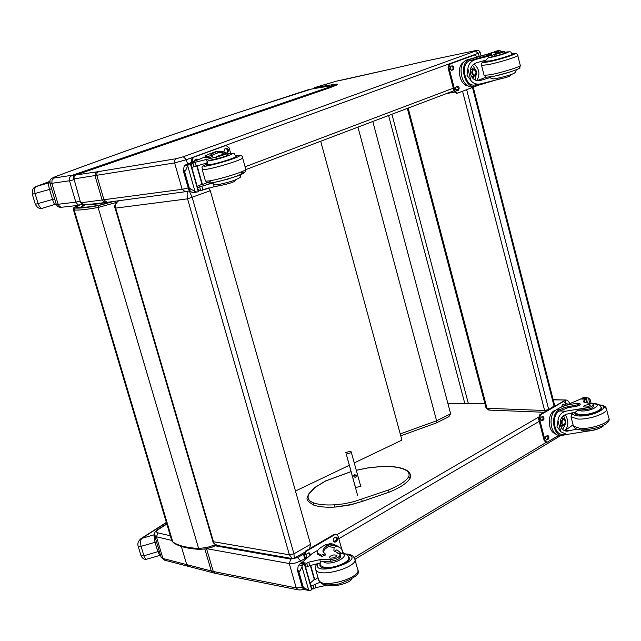<?xml version="1.0" encoding="UTF-8"?>
<svg xmlns="http://www.w3.org/2000/svg" width="641" height="641" viewBox="0 0 641 641"><rect width="100%" height="100%" fill="white"/><g stroke="black" fill="none" stroke-linecap="round" stroke-linejoin="round"><path stroke-width="0.96" d="M545.138 411.618L544.618 410.488L486.992 408.285L488.811 410.08L489.476 409.895M473.21 87.184L554.697 405.609L548.728 409.527L544.618 410.488L462.562 91.238M408.165 108.089L486.992 408.285L486.006 407.86M81.062 207.588L85.021 204.848M111.75 201.963L111.326 201.747M320.7 141.236L401.923 440.119L354.249 462.914M349.257 465.302L295.469 491.03M292.296 558.575L294.291 558.191L293.947 553.824L289.387 554.818L292.336 558.583M291.935 558.511L217.948 545.563L215.28 544.377L212.836 541.381L115.116 208.085L115.676 208.101C115.019 205.144 116.045 202.692 118.761 200.737M309.587 548.704L310.589 544.337L293.947 553.824L192.236 197.58L189.263 190.85M188.182 191.13L187.1 194.383L187.581 198.838L210.304 190.722L310.589 544.337M210.304 190.722L208.501 188.061M553.223 399.84L564.457 399.984M213.124 572.798L211.29 570.987L204.824 549.008M105.364 202.532L102.239 200.312L95.044 175.858L95.18 173.423L96.791 171.884L75.662 175.017L74.1 176.523L73.963 178.903L174.6 162.934L186.339 159.705L480.173 52.578C479.66 50.575 477.865 49.966 474.805 50.751L475.037 50.711M188.206 187.949L182.148 189.311L81.046 202.78L84.492 204.848M83.859 204.976L80.63 202.772L73.963 178.903L80.622 202.74M474.693 50.791L426.121 60.959L474.693 50.791C476.816 50.351 477.08 50.439 475.47 51.064L183.31 156.749L176.275 158.688L96.791 171.884M426.481 60.887L392.717 68.659M314.563 87.697L336.004 81.263L392.516 68.707L346.589 79.059M75.301 175.177L329.378 87.881M329.69 87.769C338.015 84.804 339.698 83.626 334.73 84.251L333.048 86.543M334.73 84.251L333.04 84.612L332.014 86.359M333.04 84.612L331.437 86.198M332.903 84.636L317.103 87.24L315.885 88.266M317.103 87.24L315.532 88.322M316.782 87.296L315.388 88.073M316.614 87.32L314.483 88.498M315.765 87.384L313.673 88.634M313.401 88.674L314.891 87.529L336.004 81.263M346.196 79.139L336.381 81.183M330.003 86.086L328.993 86.247L329.811 86.511L328.488 87.384L330.516 87.472M311.286 89.115L312.159 88.939M309.234 89.452L310.749 89.235M311.879 89.011L313.241 88.698M312.335 88.899L313.297 88.69M312.752 88.811L328.697 86.166M328.152 86.287L328.969 86.134M328.256 86.271L329.194 86.11M308.433 89.652L244.005 110.685M159.617 555.475L147.238 559.04C146.084 559.617 144.978 558.535 143.913 555.795L141.068 546.34C140.283 542.366 140.539 539.698 141.853 538.336L140.916 538.664M154.481 534.129L153.92 534.858L154.489 534.818M166.42 522.615L141.853 538.336L153.92 534.858L155.034 542.318L156.492 541.757M166.364 522.399L141.22 538.464C138.28 540.844 137.27 543.464 138.192 546.308L141.068 546.34L155.034 542.318L157.862 551.781L159.745 555.435L160.474 555.098M42.755 208.125L42.57 208.205C41.072 208.806 39.598 207.323 38.156 203.774L35.111 193.638C34.31 189.568 34.686 187.188 36.265 186.499L35.968 186.595M49.806 182.316L48.732 182.853L49.862 182.797M42.57 208.205L56.168 204.006M55.591 204.351L55.126 204.535C54.453 204.567 53.596 202.909 52.578 199.551L49.541 189.416L32.314 194.231C31.914 190.032 33.188 187.468 36.128 186.539L49.862 181.347L36.265 186.499L48.732 182.853C48.219 183.614 48.492 185.802 49.541 189.416L51.609 188.734M447.899 403.518L484.82 403.373M400.753 435.816L436.152 423.028L436.601 420.784L357.95 127.118M436.345 422.932L448.9 416.698L450.647 413.83L372.798 121.494M121.478 159.24L101.334 166.195M141.188 152.47L121.526 159.224M160.603 145.803L141.236 152.454M179.728 139.233L160.659 145.779M198.566 132.759L179.776 139.217M217.123 126.389L198.622 132.743M235.407 120.107L217.179 126.373M253.427 113.922L235.463 120.091M271.183 107.824L253.483 113.898M288.69 101.807L271.239 107.8M297.344 98.834L288.746 101.791M361.62 499.195L362.309 501.382L352.582 504.307L335.227 507.055L334.578 506.35L334.802 504.812L344.081 503.802L353.96 501.631L388.438 489.996L389.159 492.176C400.048 487.753 407.003 483.154 410.024 478.378L408.854 476.543C406.049 481.103 399.239 485.59 388.438 489.996L389.119 492.184L362.405 501.286M360.25 484.58L360.723 486.295L355.547 487.553L355.034 486.078M360.522 484.62L360.963 486.207L360.522 484.62M360.723 486.295L351.404 452.65L346.244 454.02L355.547 487.545M354.721 474.604L356.508 475.814C355.675 477.649 354.729 477.713 353.664 476.023L354.721 474.604M357.574 495.269L346.244 454.02M353.728 475.51L354.898 475.694L355.891 474.781M345.715 452.546L350.859 451.176L351.404 452.65M589.247 430.872L566.78 434.47L560.795 431.713L557.029 426.682L557.966 420.648L560.795 431.713M557.966 420.648C558.495 415.865 561.051 412.708 565.634 411.185L583.542 408.325L583.903 409.759C590.016 409.182 593.318 407.884 593.814 405.873L593.542 404.783M585.666 402.66L583.206 401.795L584.352 399.976L585.746 399.127L586.507 402.163L585.682 402.66L592.476 403.87C604.335 403.574 591.972 411.538 581.315 410.977L577.805 410.16L575.281 412.219L566.412 414.254C561.396 416.289 559.441 420.055 560.555 425.552C561.54 429.166 563.743 431.048 567.173 431.193L576.868 429.101M564.625 434.35L564.753 434.854L562.221 435.455C553.255 436.233 550.138 415.448 558.447 410.192L564.833 407.396L577.517 404.8L579.977 403.718L579.256 403.501C571.732 403.574 564.969 405.16 558.976 408.245L556.484 409.695C547.598 414.142 550.315 436.112 559.641 435.311L561.484 435.415M564.753 434.854L565.618 434.406M564.777 405.769L581.002 398.91M585.746 399.127L586.507 402.163M591.122 403.477L590.129 399.535L588.462 397.989L589.776 403.181M565.883 434.422L562.229 434.221C554.128 434.935 551.26 416.193 558.744 411.346L567.838 407.732L577.805 405.953L580.265 404.864L580.001 403.814M573.07 424.831L565.21 430.375L570.594 430.648M565.226 414.695C568.687 420.496 568.679 425.72 565.21 430.375M563.591 415.64L565.298 420.175M565.21 424.446L562.71 429.478M561.917 417.307L562.862 418.773M562.718 425.624L561.228 427.403M582.292 398.942L582.108 398.213L582.981 397.74L588.462 397.989M583.775 397.564L582.981 397.74M549.521 425.72L549.441 425.312M586.491 397.845L587.316 402.812M582.108 398.213L586.138 398.157M589.271 430.968L597.58 429.053M592.476 403.87L593.454 404.439C592.957 406.45 589.648 407.748 583.542 408.325M555.41 433.693C547.919 431.906 547.005 414.342 554.209 410.745L555.915 410.072M546.701 442.354L545.948 442.306L544.145 440.463L538.512 418.621L539.634 414.823L562.91 401.554M559.024 435.287L546.869 442.362L545.074 440.519L539.442 418.661L540.555 414.863L563.038 401.771L563.679 401.578L565.498 403.437L565.923 405.096M543.231 420.184L541.589 420.817L540.523 419.214L540.908 417.387L542.735 416.289L543.864 417.179L543.977 419.094L543.231 420.184L541.341 420.704M548.143 439.269L546.493 439.91L545.443 438.316L545.836 436.497L547.662 435.383L548.776 436.281L548.888 438.18L548.143 439.269L546.236 439.798M561.684 406.907L562.494 404.615L563.375 404.102L565.13 405.561M542.326 416.394L543.167 418.269L542.31 420.135M547.254 435.479L548.071 437.354L547.222 439.213M563.407 404.078L564.232 405.945M562.061 423.957L562.141 420.384M561.989 423.797L563.503 424.999L564.144 424.807C565.819 422.459 565.586 420.68 563.471 419.47L562.061 420.528M564.384 425.031C566.235 421.786 565.763 419.927 562.958 419.446C561.107 422.691 561.58 424.55 564.384 425.031M564.433 425.215L565.763 421.906C563.856 413.445 558.615 426.505 564.433 425.215M565.402 420.416L563.463 418.797C560.587 421.137 560.603 423.429 563.503 425.664L565.322 424.214M574.873 412.283L574.873 413.605L580.041 415.216C589.007 415.793 603.83 410.264 601.362 407.291L600.681 406.658M577.805 410.16L583.903 409.759M589.079 404.663C585.674 404.904 583.783 405.609 583.414 406.771C586.515 407.436 588.871 406.867 590.481 405.088L589.079 404.663M340.291 554.85L340.635 556.076C340.347 558.648 336.934 560.394 330.411 561.324L329.955 559.697C336.477 558.768 339.89 557.021 340.179 554.457L333.897 550.755L334.089 547.47L336.781 546.012L341.581 548.632L343.48 553.367M342.871 553.255L341.581 548.632M334.706 551.765L335.051 550.899L336.886 549.81L341.004 553.055M331.613 543.832L330.283 543.64L325.211 544.914L322.006 546.789C318.136 549.121 316.598 551.22 317.375 553.079L321.598 555.202L325.091 553.744L323.192 552.053C322.319 550.066 323.825 547.807 327.711 545.283L325.211 544.914M323.28 552.213L324.538 549.473L328.857 546.14L328.496 544.85L327.711 545.283M328.496 544.85L332.767 544.001L337.943 546.212M301.43 563.046L312.007 553.68L317.816 550.29M329.899 585.409L327.014 585.169L315.997 587.629L313.337 588.879L311.486 587.829M314.002 588.791L313.016 585.329L310.909 585.818M309.363 590.569L304.94 589.688L302.448 587.933L303.305 587.332L308.73 590.393L301.967 566.668L302.328 565.506L304.587 563.615L301.462 563.046L300.092 563.719L298.185 566.027L297.512 570.642L299.996 571.067L298.986 572.197L297.512 570.642M301.967 566.668L299.996 571.067M328.857 546.14L333.873 545.579M325.267 554.874L321.966 556.508L317.744 554.377L317.511 553.568M314.01 579.704L314.779 579.841L310.613 565.186M310.156 583.158L314.29 579.472L310.276 565.354M313.016 585.329L320.043 582.252M314.779 579.841L318.024 577.677M304.523 563.76L311.991 589.624L309.595 590.601L308.73 590.393M329.955 559.697L319.787 559.657L308.762 562.157L306.751 563.303L305.052 565.25M305.629 567.269L309.747 565.634L319.995 563.086L320.476 562.093L319.787 559.657M321.141 547.318L325.155 544.946M304.852 559.281L303.81 555.627L305.284 551.204L334.113 534.426L335.483 534.193M305.525 558.68L304.699 555.771L306.174 551.34L335.003 534.554L336.092 534.282L338.119 536.253L341.605 548.664M334.273 537.839L336.156 536.982C337.951 538.007 338.095 539.458 336.573 541.325L334.682 542.182C332.887 541.148 332.751 539.698 334.273 537.839M306.71 557.662L306.069 555.555L306.935 553.824L309.13 552.782L310.629 554.649M335.804 537.014L336.693 538.336L336.653 539.826L335.932 541.012L334.145 542.022M308.786 552.806L309.715 555.314M348.135 556.388L349.041 557.35C353.143 563.447 322.439 572.413 319.915 565.851L319.995 563.735M340.475 557.325L339.634 557.037M330.411 561.324L322.687 561.452L320.476 562.093M330.195 558.143C334.089 558.039 336.325 557.109 336.91 555.338C333.44 554.425 330.844 555.178 329.137 557.606L330.195 558.143M499.86 77.785L500.156 78.947L480.79 83.827C476.583 84.708 473.29 83.602 470.895 80.502L466.985 75.245L467.866 68.667L470.895 80.502M467.866 68.667C468.483 63.964 471.167 60.871 475.934 59.397L494.019 54.717L494.403 56.248C500.509 54.781 503.986 53.676 504.836 52.923L503.978 52.939L504.106 53.427M504.699 52.386C515.124 50.206 501.446 55.254 491.647 57.185L488.346 57.658L485.838 60.174L476.768 62.682C471.536 64.621 469.5 68.435 470.646 74.14C472.137 79.163 475.366 81.271 480.325 80.462L490.149 77.569M475.269 84.852L475.422 86.118C464.781 89.355 458.443 64.044 468.835 59.701L491.126 53.067L467.001 59.925C455.903 63.227 461.849 89.9 472.914 86.583L474.853 86.223M475.582 86.078L497.809 79.436M489.636 53.323L492.865 52.346M494.019 54.717C500.124 53.243 503.602 52.137 504.451 51.392L494.868 52.698L497.841 51.312L498.426 52.209M501.895 51.633L500.877 51.008L501.062 51.761M479.965 83.979L475.197 84.868C465.582 87.809 459.789 64.973 469.156 60.927L491.431 54.301L491.126 53.099M486.134 77.144L477.289 80.654M474.06 63.908C479.356 68.867 480.309 74.436 476.904 80.598M472.569 65.142L476.263 71.047M476.575 72.882L474.981 79.989M471.079 67.369L473.074 69.012M474.292 75.991L472.85 78.378M494.499 52.001L494.612 51.512L498.882 50.527L500.877 51.008M495.757 51.184L495.341 51.272M498.762 50.567L498.714 52.161M494.395 51.601L498.361 50.735M500.156 78.947C506.254 77.537 509.723 76.415 510.548 75.582L510.356 74.813M468.146 85.91C459.317 85.485 455.863 65.775 463.972 62.041M456.793 93.257L454.068 91.094L448.051 67.738L449.277 64.084L474.108 55.118M480.253 84.5L457.498 93.153L454.974 90.934L448.948 67.553L450.174 63.9L474.749 54.974L477.064 56.568M453.059 69.845L451.961 70.246C449.95 69.412 449.637 68.058 451.032 66.191L452.129 65.799C454.14 66.624 454.453 67.978 453.059 69.845L451.536 70.254M458.315 90.261L457.201 90.677C455.206 89.844 454.91 88.49 456.296 86.631L457.41 86.223C459.397 87.056 459.701 88.402 458.315 90.261L456.761 90.677M451.649 65.967C453.331 67.193 453.499 68.547 452.161 70.029M456.945 86.383L458.323 88.322L457.41 90.429M473.114 74.668L472.425 70.686M472.673 74.084L474.829 75.165C476.712 72.601 476.295 70.75 473.571 69.613L472.209 71.399M475.061 75.358C477.088 72.425 476.575 70.438 473.539 69.396C471.512 72.329 472.024 74.316 475.061 75.358M475.117 75.566C477.273 72.433 476.736 70.31 473.483 69.188C471.319 72.329 471.864 74.452 475.117 75.566M475.959 70.422L473.435 68.94C470.871 71.984 471.327 74.3 474.797 75.886L476.503 73.579M485.742 61.336L485.461 61.792L490.245 61.248C498.946 59.565 514.499 54.669 512.592 54.213L512.183 54.148M488.346 57.658L494.403 56.248M492.312 78.843L489.82 77M500.108 52.338L494.163 54.205L500.108 52.338M226.61 154.914L227.924 154.89C227.13 155.803 223.437 157.093 216.85 158.76L216.354 157.005C222.94 155.33 226.634 154.048 227.435 153.143L222.01 153.239L223.38 151.901L229.101 153.856M216.57 151.588L210.857 153.391C206.602 154.962 204.663 155.971 205.056 156.412L208.766 156.22L212.483 155.01L210.961 154.858C210.512 154.393 212.435 153.343 216.754 151.701L214.374 152.109M212.508 155.082L218.004 152.822L217.62 151.428L216.754 151.701M217.62 151.428L223.669 151.837M188.19 163.776L205.184 156.877M223.821 183.478L224.174 184.728L214.198 186.691L200.713 190.593L198.109 189.632M200.713 190.593L199.655 186.86L197.484 187.452M196.755 192.116L193.886 192.508L191.435 192.036L188.622 189.44L189.335 188.182L195.024 191.531L187.709 165.883L188.142 164.873L190.633 163.391L216.354 157.005M190.537 163.455L198.638 191.499L190.633 163.391L186.835 164.104L184.945 165.394L184.135 166.468L183.278 170.714L185.634 170.346L184.664 171.82L183.278 170.714M187.709 165.883L185.634 170.346M218.004 152.822L219.126 152.622M212.732 156.396L209.166 157.63L205.384 157.59M220.784 185.465L214.254 186.683M200.825 184.76L202.436 184.528L197.083 165.674M197.188 186.419L201.971 184.271L196.715 165.803M199.655 186.86L212.195 183.118M202.436 184.528L207.163 182.669M198.638 191.499L197.003 192.076L195.024 191.531M224.174 184.728C230.76 183.11 234.43 181.796 235.191 180.77L234.991 180.057M191.779 167.405L206.706 163.022L207.652 161.155L209.246 160.418L216.85 158.76M193.943 166.804L192.949 163.014M192.877 163.046L191.154 165.218M191.827 162.117L191.603 159.16L192.981 157.309L225.344 145.579M192.612 161.78L192.444 159.024L193.814 157.173L225.969 145.467L229.133 147.887L230.736 153.608M209.078 187.837L202.155 190.056M223.885 151.813L224.919 148.752L226.329 148.247C228.813 149.113 229.182 150.619 227.443 152.766M193.999 161.195L195.184 159.609L196.651 159.088L198.109 159.513M202.868 190.113L201.683 190.233M225.969 148.367L227.659 150.09L227.098 152.59M196.298 159.2L197.412 159.793M236.184 156.188L236.689 156.316C239.518 157.51 207.596 166.884 206.426 165.21L206.722 164.617M216.89 156.388L224.03 154.064L216.89 156.388M79.147 205.208L75.975 207.388L76.575 207.572C80.846 207.924 88.602 207.099 99.844 205.08L113.169 201.498M446.32 93.626L454.493 92.128M472.481 87.456L554.12 406.394M548.728 409.527L466.656 89.676M104.082 204.15L106.35 202.476C96.39 204.271 89.419 205.048 85.429 204.799M107.023 202.332L106.35 202.476M289.387 554.818L213.477 541.725L115.676 208.101L187.581 198.838L289.387 554.818M206.642 548.68L289.267 563.527L290.782 559.096L213.581 545.523M302.344 587.541L296.246 587.925L289.267 563.527L294.892 563.191L300.725 561.003L297.648 557.582L290.782 559.096M567.726 404.199L564.641 401.947M538.392 417.251L337.046 534.618M303.674 554.072L297.648 557.582M301.302 563.038L300.725 561.003L304.683 558.688M306.606 557.558L307.408 557.093M333.737 541.677L336.597 540.002M338.809 538.704L539.217 421.361M540.948 420.344L543.031 419.126M563.743 400.168C565.939 400.272 566.307 400.817 564.849 401.827M569.136 403.542L569.248 402.668C568.222 400.553 566.572 399.655 564.304 399.984M546.372 442.274L354.169 557.574M303.978 589.343C303.041 589.856 301.118 590.032 298.209 589.864L296.246 587.925L213.253 571.46L206.554 548.696M297.897 589.8L215.144 573.278L213.253 571.46L162.918 558.471L164.689 560.202L188.246 566.332M170.338 535.772L157.982 532.887C155.907 532.238 156.148 531.028 158.712 529.242L166.844 524.042M212.836 572.725L188.534 566.404L186.731 564.633L181.347 546.461M154.569 535.315L156.444 536.773L162.918 558.471L161.035 556.965M157.798 529.554L158.712 529.242M171.684 540.403L156.444 536.773L157.982 532.887M457.45 86.623L455.599 87.32M453.315 88.186L245.086 166.796M176.275 158.688L174.697 160.322L174.504 162.558L182.148 189.311L185.337 191.723L189.432 190.802M185.69 191.619L189.416 190.786M98.482 171.62L96.959 173.15L96.855 175.586L104.058 200.088L107.127 202.316L185.081 191.755M187.533 163.888L186.339 159.705L183.31 156.749M479.091 55.983L478.458 53.475L475.47 51.064M392.516 68.707L426.121 60.959M331.197 86.158L332.679 84.676M74.26 175.882L72.665 175.169L328.488 87.384L329.899 87.689M82.032 204.559L81.455 204.824M72.665 175.169L54.189 178.014C51.921 178.294 52.522 177.773 55.991 176.435C115.62 154.193 178.39 132.238 244.301 110.589M80.149 201.138L75.83 202.163L75.975 202.58L78.202 204.952L81.607 204.791M61.937 207.251C59.204 207.66 57.297 206.642 56.224 204.191L58.107 204.255L51.849 183.31L69.484 180.786L75.83 202.163L58.107 204.255L58.243 204.663L59.749 206.602L61.56 207.251L79.716 205.224M49.958 183.222L56.184 204.062M55.591 176.563L55.815 176.483C47.835 179.712 50.471 180.666 49.99 183.334L51.849 183.31L52.033 180.073L54.189 178.014M71.848 175.386L69.669 177.485L69.484 180.786L73.803 179.728M311.061 89.147L244.205 110.605C178.278 132.27 115.476 154.225 55.815 176.483L55.991 176.435M159.321 551.212L143.913 555.795L141.004 555.667M54.629 198.87L35.343 204.311M468.307 403.333L391.899 114.25M464.757 403.301L388.59 115.5M450.647 413.83L436.601 420.784L400.232 433.917M351.02 471.648L325.812 480.91L315.035 487.44L309.074 493.85C306.855 497.897 308.393 500.917 313.705 502.929C318.721 504.675 325.756 505.3 334.802 504.812M356.292 470.294L367.277 468.042L380.978 466.552C392.124 466.127 400.345 467.313 405.641 470.101C408.541 471.72 409.607 473.867 408.854 476.543L410.216 478.082M405.641 470.101L406.49 470.173C409.623 471.856 410.897 474.356 410.304 477.657M380.978 466.552L381.411 466.536M315.035 487.44L314.547 487.657M309.074 493.85L308.305 494.515M313.705 502.929L313.665 505.084C303.033 498.874 308.241 497.288 308.513 494.139L314.707 487.529L325.644 480.918L351.012 471.6M559.08 409.799L556.484 409.695M580.345 398.99L585.69 399.151M558.447 410.192L558.744 411.346M577.517 404.8L577.805 405.953M582.284 398.269L582.461 398.95M585.425 398.357L585.602 399.047M586.403 402.219L586.531 402.732M584.352 399.976L585.017 402.588M559.377 410.945L565.634 411.185M545.074 440.519L544.145 440.463M542.326 420.712L541.397 420.672M547.238 439.806L546.316 439.758M563.038 401.771L562.109 401.739M540.555 414.863L539.634 414.823M539.442 418.661L538.512 418.621M572.782 412.676C572.133 414.591 574.128 415.688 578.783 415.969C593.037 416.85 612.612 406.418 599.359 405.104M572.621 413.293L571.043 416.866L577.902 419.038C589.856 419.839 609.679 412.443 606.354 408.461L603.437 406.811M573.174 425.223L573.415 426.177L580.281 428.42C592.252 429.294 612.043 421.882 608.702 417.812L606.594 409.423M591.963 403.71C597.236 403.397 600.208 404.535 600.881 407.123C603.277 410.008 588.919 415.36 580.225 414.807L575.217 413.245L575.049 412.524M298.938 564.937L302.328 565.506M303.305 587.332L298.986 572.197M302.456 587.965L304.948 588.422M321.966 556.508L321.598 555.202M300.092 563.719L303.441 564.272M302.808 587.244L298.49 572.109M315.997 587.629L315.019 584.175M309.747 565.634L308.762 562.157M307.744 566.772L306.751 563.303M301.719 562.413L306.823 563.255M311.71 589.904L304.299 563.888M328.072 546.565L334.089 547.47M335.003 534.554L334.113 534.426M335.443 541.99L334.546 541.861M336.573 541.325L335.684 541.196M306.174 551.34L305.284 551.204M304.699 555.771L303.81 555.627M345.9 554.241L346.581 554.337C370.226 559.529 309.178 578.567 318.353 563.127M354.914 559.537L357.558 569.008C363.118 577.333 322.167 589.295 318.777 580.337L318.481 579.296M345.154 553.888L347.494 554.104C350.923 554.377 353.295 555.827 354.609 558.447C360.13 566.612 319.122 578.583 315.781 569.785L315.484 568.615M337.943 553.375C353.64 552.294 337.446 564.857 325.572 562.854L322.687 561.452M337.31 553.175C344.497 552.846 348.223 554.177 348.504 557.181C351.58 561.476 333.064 569.248 324.082 567.389L320.284 565.418L320.644 566.692M469.524 59.405L467.001 59.925M492.673 52.378L497.857 51.312L498.089 52.274M492.568 52.41L497.785 51.336M468.835 59.701L469.156 60.927M488.514 53.932L488.819 55.166M478.843 80.678L481.239 80.229M496.326 51.873L496.503 52.57M469.845 60.639L475.934 59.397M454.974 90.934L454.068 91.094M474.612 55.014L473.715 55.198M450.174 63.9L449.277 64.084M448.948 67.553L448.051 67.738M481.503 65.134L481.567 65.398C482.529 62.93 479.572 63.747 485.718 60.879C481.695 62.618 482.745 62.898 488.875 61.752C501.967 59.22 522.808 51.993 512.007 53.756M484.027 75.077L481.567 65.398L487.905 64.701C499.507 62.489 520.3 55.935 517.736 55.31C516.237 54.301 518.641 52.899 511.999 53.732M520.316 65.614L519.563 67.922C522.92 67.137 511.037 72.77 492.48 76.551C480.998 77.785 487.545 77.289 484.099 75.358L490.461 74.741C502.071 72.617 522.832 66.039 520.244 65.318L517.8 55.575M504.699 52.37C513.521 50.863 509.948 52.65 512.103 54.044C513.938 54.485 498.882 59.228 490.445 60.863L485.766 61.207M494.916 76.055L511.165 71.688M184.945 165.394L188.142 164.873M189.335 188.182L184.664 171.82M188.622 189.44L190.986 189.103M209.166 157.63L208.766 156.22M192.653 192.428L195.866 191.988M186.21 164.36L189.367 163.848M188.871 188.254L184.199 171.892M207.155 161.82L206.394 159.12M214.198 186.691L213.525 184.312M202.901 189.776L201.835 186.042M196.138 166.003L195.072 162.245M198.301 191.659L190.297 163.535M217.139 153.087L222.86 152.125M225.728 145.539L224.879 145.691M194.103 157.045L193.261 157.189M192.468 161.284L191.627 161.428M235.944 155.651C255.094 153.656 189.279 172.469 206.658 164.024M241.168 172.285C258.363 171.155 195.641 189.023 210.873 180.922M242.586 157.838L245.695 168.952C249.565 170.762 206.971 183.278 205.384 180.786L205.296 180.474M235.928 155.619C240.687 155.138 242.875 155.771 242.498 157.534C246.328 159.152 203.678 171.684 202.147 169.384L202.075 169.088M224.735 180.009L228.901 178.815M227.715 154.152C240.359 151.54 221.81 158.704 211.794 160.274L209.246 160.418M227.707 154.128C237.074 152.758 233.004 153.688 236.128 156.132C238.308 156.933 218.581 163.375 210.144 164.617L206.747 164.537M73.378 209.535L74.172 209.984L75.165 208.045C73.515 207.836 74.701 206.867 78.723 205.128M215.56 544.698L206.787 547.582L198.622 548.432C186.659 547.791 178.062 545.627 172.822 541.957L74.172 209.984C78.571 210.368 86.551 209.535 98.113 207.476L98.746 205.521C87.368 207.564 79.5 208.405 75.165 208.045M216.065 545.475L211.57 547.366L205.256 548.936L199.607 549.345L198.622 548.432L98.113 207.476L116.333 202.468L115.564 201.178M114.09 201.37L98.746 205.521M173.391 542.719L171.652 540.211M82.865 205.312L82.729 204.864M199.463 549.337C187.629 548.736 178.919 546.517 173.334 542.679L171.852 540.892L73.435 209.767C75.037 206.474 70.398 209.839 78.01 205.416M407.339 108.401L486.038 407.988L488.811 410.08L544.041 412.259M83.402 204.984L80.285 207.62M217.636 545.499C214.535 544.273 212.94 542.903 212.836 541.389M294.499 558.071L304.074 552.59M118.465 200.785C114.923 204.07 113.81 206.506 115.124 208.085M561.059 435.391L354.89 559.297M213.068 572.79L214.847 573.214M564.352 399.984L553.167 399.631M164.416 560.138L161.139 557.325L154.681 535.692C153.952 533.216 155.09 531.109 158.095 529.362L166.78 523.809M458.315 89.075L455.847 90.012M453.972 90.726L245.824 169.617M105.34 202.532L106.871 202.348M480.91 55.479L480.197 52.666M105.084 202.564L84.099 204.952M336.044 85.269L75.582 175.041L73.787 176.555L73.563 178.911M332.695 86.679L329.811 86.094M311.069 89.147L311.999 88.971M313.088 88.722L311.967 88.979M328.665 86.166L313.064 88.73M329.37 86.102L328.601 86.182M138.192 546.316L141.028 555.755C142.438 558.648 144.401 559.769 146.901 559.136M32.314 194.231L35.351 204.343C37.282 207.844 39.622 209.15 42.386 208.261M305.997 95.87L297.4 98.818M335.219 507.055L348.584 505.292L362.309 501.382M362.349 501.374L389.119 492.184M356.276 470.246L367.333 467.978L381.155 466.472C392.348 465.999 400.785 467.225 406.45 470.149M313.665 505.084C318.914 506.895 326.101 507.552 335.227 507.055M356.268 475.141L356.508 475.814M585.954 399.055L580.834 398.902M566.468 431.161L567.173 431.193M587.084 397.66L583.639 397.556M562.758 401.554L563.679 401.578M563.463 418.797L561.091 418.701M563.319 425.656L560.546 425.52M601.362 407.291L601.538 408.013M606.354 408.461C605.801 406.442 603.341 405.232 598.974 404.848M571.74 412.892L571.043 416.866L573.415 426.177C574.552 428.565 577.325 429.815 581.732 429.919C605.12 428.637 610.424 420.889 608.942 418.885M575.025 412.259L575.458 414.182M601.29 408.758L601.05 407.82M580.93 429.871C581.892 431.185 586.259 431.257 594.023 430.087C600.088 428.3 603.357 426.65 603.83 425.135M330.283 543.64L332.767 544.001M313.112 588.839L311.694 588.582M317.375 553.079L317.744 554.377M325.123 553.848L325.46 555.042M297.536 570.706L302.448 587.933M304.595 563.639L311.991 589.624M332.671 545.403L336.781 546.012M335.195 534.153L336.092 534.282M349.265 558.159L349.041 557.35M357.878 570.282C360.595 573.831 354.273 578.39 338.905 583.959C320.131 586.475 322.559 583.63 318.777 580.337L315.781 569.785C314.931 567.766 315.508 565.57 317.519 563.215M328.593 585.025C330.171 587.589 349.601 583.887 351.741 578.983M349.073 559.224L348.72 557.958M320.115 562.654L320.284 565.418M498.882 50.527L495.493 51.224M504.836 52.923L504.475 51.48M456.6 93.322L457.37 93.177M473.851 55.158L474.749 54.974M473.435 68.94L470.43 69.524M474.652 75.918L471.552 76.511M485.726 60.198L485.934 61.857M512.263 54.709L512.151 54.237M490.95 78.33L493.506 78.883C494.075 79.236 508.265 75.926 512.704 73.923C515.22 72.914 516.334 71.592 516.045 69.949M215.528 151.765L217.884 151.364M200.481 190.641L198.47 190.914M205.056 156.412L205.449 157.814M212.492 155.042L212.884 156.412M183.302 170.77L188.614 189.391M227.459 153.247L227.924 154.89M218.18 152.782L223.38 151.901M225.119 145.619L225.969 145.467M245.783 169.288L245.03 171.98L237.434 175.987C225.784 179.744 217.123 182.036 211.442 182.853C204.199 183.062 207.067 182.02 205.384 180.786L202.147 169.384C203.117 167.229 199.311 167.91 206.658 163.992M211.995 182.789L214.479 184.672C213.701 185.401 222.86 184.32 234.91 180.089C243.572 176.075 239.502 177.269 241.168 174.472M236.353 156.941L236.192 156.348M206.971 165.338L207.652 161.155"/></g></svg>
